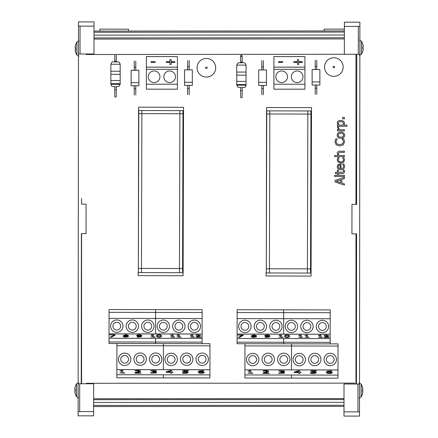 <?xml version="1.0" encoding="UTF-8"?>
<svg xmlns="http://www.w3.org/2000/svg" width="438" height="438" viewBox="0 0 438 438"><rect width="100%" height="100%" fill="white"/><g stroke="black" fill="none" stroke-linecap="round" stroke-linejoin="round"><path stroke-width="0.66" d="M338.607 127.901L338.662 127.206L337.441 127.206L338.443 129.736L337.402 129.736L337.402 130.913L344.388 130.913L344.388 129.736L339.434 129.736L338.607 127.901M340.895 133.333C342.68 133.36 343.573 133.995 343.573 135.232C343.562 136.475 342.669 137.11 340.895 137.138C339.1 137.11 338.207 136.475 338.218 135.232C338.207 133.99 339.1 133.355 340.895 133.333M340.895 138.353C343.261 138.282 344.487 137.242 344.58 135.232C344.531 133.251 343.299 132.21 340.895 132.117C338.492 132.21 337.265 133.251 337.205 135.232C337.271 137.209 338.497 138.249 340.895 138.353M340.403 152.369L344.388 152.369L344.388 151.192L339.855 151.192C338.114 151.236 337.227 151.964 337.205 153.377L338.18 155.495L334.665 155.495L334.665 156.673L344.388 156.673L344.388 155.495L339.165 155.495L338.322 153.689L338.842 152.594L340.403 152.369M338.377 173.525L342.242 173.525C343.792 173.481 344.553 172.802 344.52 171.488L344.328 170.179L343.272 170.179L343.496 171.192L343.058 172.178L338.377 172.348L338.377 170.179L337.402 170.179L337.402 172.348L335.399 172.348L335.399 173.525L337.402 173.525L337.402 174.313L338.377 174.313L338.377 173.525M340.731 179.804L340.731 182.679L336.346 181.244L340.731 179.804M335.081 180.451L335.081 181.978L344.388 185.115L344.388 183.861L341.782 183.018L341.782 179.465L344.388 178.622L344.388 177.313L335.081 180.451M334.665 176.503L344.388 176.503L344.388 175.326L334.665 175.326L334.665 176.503M340.118 164.918L340.118 168.603L338.722 168.033L338.174 166.637L338.716 165.318L340.118 164.918M337.205 166.566C337.315 168.603 338.552 169.681 340.934 169.796C343.293 169.741 344.498 168.57 344.547 166.281L343.956 163.9L342.675 163.9L343.518 166.298C343.496 167.792 342.658 168.559 341.016 168.603L341.016 163.768L337.983 164.546L337.205 166.566M340.912 163.062L343.649 162.159L344.547 159.804L343.994 157.746L342.675 157.746L343.518 159.826C343.469 161.135 342.598 161.808 340.912 161.846C339.193 161.781 338.311 161.107 338.267 159.826L339.1 157.746L337.78 157.746L337.244 159.804L338.196 162.159L340.912 163.062M339.74 145.98L343.332 144.808L344.553 141.819L343.753 138.923L342.275 138.923L343.48 141.803L342.554 143.828L339.74 144.688L336.926 143.861L335.968 141.803L337.189 138.923L335.7 138.923L334.911 141.792L336.198 144.819L339.74 145.98M340.841 121.654C342.571 121.687 343.447 122.333 343.469 123.582L343.08 125.12L339.116 125.12L338.322 123.27C338.36 122.164 339.204 121.627 340.841 121.654M344.033 125.12L344.52 123.385C344.416 121.556 343.146 120.576 340.704 120.445C338.475 120.488 337.309 121.337 337.205 122.985L338.136 125.12L337.402 125.12L337.402 126.297L346.956 126.297L346.956 125.12L344.033 125.12M342.609 118.89L344.388 118.89L344.388 117.395L342.609 117.395L342.609 118.89M355.968 384.022L355.968 233.876M355.968 204.404L355.968 54.257M81.578 198.31L81.578 204.124M81.578 233.596L81.578 383.743M182.558 272.726L179.454 272.715L179.892 110.628L182.991 110.639L182.558 272.014L183.111 272.02L183.555 107.294L138.572 107.173L138.786 110.896M138.353 271.522L138.786 110.518L141.89 110.529L141.452 272.617L138.348 272.606M179.892 110.628L141.89 110.529M179.454 272.715L141.452 272.617M138.353 271.899L138.561 110.891M183.111 272.02L183.1 275.737L138.123 275.617L138.129 271.894M182.991 111.011L183.544 111.017M310.515 273.071L307.416 273.06L307.848 110.973L310.953 110.984L310.52 272.359L311.073 272.359L311.517 107.633L266.534 107.513L266.747 111.236M266.315 271.867L266.747 110.863L269.846 110.869L269.414 272.962L266.309 272.951M307.848 110.973L269.846 110.869M307.416 273.06L269.414 272.962M266.315 272.239L266.523 111.236M311.073 272.359L311.062 276.082L266.08 275.962L266.09 272.239M310.953 111.356L311.506 111.356M203.079 372.448L201.299 373.066L200.073 372.908L199.372 372.196L201.146 371.884L203.079 372.448M199.372 372.141L200.073 372.853L201.299 373.006L203.079 372.388M201.288 373.357L203.489 373.11L204.415 372.437L203.347 371.747L199.394 371.769L202.274 370.876L203.566 370.948L203.566 370.603L199.12 370.991L198.042 372.114L199.12 373.11L201.288 373.357M203.566 370.603L199.12 370.931L198.042 372.114M199.394 371.709L203.347 371.687L204.415 372.437M150.99 371.019L154.57 370.871L155.09 371.167L152.648 371.61L152.648 371.911L154.691 372.01L155.276 372.399L153.245 372.968L150.639 372.727L150.639 373.11L155.747 373.034L156.618 372.431L154.609 371.752L156.426 371.128L155.55 370.63L150.913 370.636L150.99 371.019M155.55 370.63L150.913 370.636M155.55 370.57L156.426 371.128M154.609 371.692L155.933 371.933M155.933 371.873L156.618 372.431M150.732 372.667L154.734 372.82M154.734 372.76L155.276 372.344M155.09 371.106L152.648 371.61M119.837 372.891L124.633 373.176L124.633 372.897L122.892 372.897L122.892 370.471L119.842 370.844L121.627 371.09L121.622 372.891L119.837 372.891L121.622 372.837L121.627 371.09M121.873 370.471L119.842 370.844M121.873 370.411L122.892 370.471M122.892 372.837L124.633 372.897M134.893 372.809L134.893 373.192L140.954 373.203L140.954 372.891L136.125 372.88L140.04 371.731L140.554 371.194C140.494 370.718 139.519 370.471 137.62 370.449L135.101 370.603L135.101 370.991L137.527 370.762L139.213 371.21L134.893 372.809L139.213 371.15M140.554 371.194L140.554 371.134C140.494 370.657 139.519 370.411 137.62 370.389L135.101 370.603M136.36 372.82L140.954 372.891M167.316 371.971L170.437 371.977L170.437 370.986L170.437 372.037L167.13 372.032L170.437 370.986M170.431 373.192L170.437 372.327L170.431 373.253L171.701 373.253L171.701 372.327L171.701 373.192M170.491 370.499L171.707 370.564L170.491 370.499L166.09 371.878L166.09 372.316L170.437 372.327M170.491 370.559L166.09 371.939M171.701 371.977L172.873 372.043L171.701 372.037L171.707 370.564M171.701 372.327L172.873 372.333L172.873 372.043M185.05 373.329L187.464 373.072L188.335 372.426L187.322 371.774L184.152 371.616L184.152 370.898L188.28 370.904L188.28 370.592L182.887 370.581L182.881 371.966L186.435 372.032L186.993 372.42L185.071 373.023L182.476 372.793L182.476 373.176L185.05 373.329M182.569 372.733L183.631 372.941M183.631 372.88L186.489 372.858M186.489 372.798L186.993 372.36M188.28 370.592L182.887 370.581M184.152 370.898L184.152 371.555L187.322 371.714L188.335 372.426M116.853 369.612L116.847 374.731L209.911 374.89L209.922 369.771L116.853 369.584L209.922 369.771M209.911 374.89L209.906 377.961L163.374 377.879L163.379 374.808L163.374 377.879L116.842 377.802L116.847 374.731M209.961 345.85L163.429 345.774L163.385 369.661L209.922 369.738L209.966 343.682L163.429 343.6L163.385 369.661L116.853 369.584L116.897 343.523L109.018 343.512L109.029 338.267L202.093 338.421L202.099 334.035L109.035 333.876L109.029 338.267M202.082 343.666L202.088 342.116L155.556 342.04L155.561 338.344L155.55 343.589L116.897 343.523M202.126 318.541L155.594 318.459L155.567 333.926L155.605 312.409L155.594 318.459L109.062 318.382L109.035 333.849L202.099 334.002L202.142 309.699L155.61 309.622L155.605 312.409L155.61 309.622L109.078 309.54L109.062 318.382M202.088 342.116L202.093 338.421M116.897 345.697L163.429 345.774L163.429 343.6L155.55 343.589L155.556 342.04L109.024 341.958M202.137 312.491L109.073 312.332M171.149 365.582A6.203 6.203 0 0 1 165.794 356.264A6.203 6.203 0 0 1 176.541 356.286A6.203 6.203 0 0 1 171.149 365.582M186.659 365.44A6.203 6.203 0 0 1 181.305 356.121A6.203 6.203 0 0 1 192.052 356.143A6.203 6.203 0 0 1 186.659 365.44M202.17 365.467A6.203 6.203 0 0 1 196.815 356.149A6.203 6.203 0 0 1 207.563 356.165A6.203 6.203 0 0 1 202.17 365.467M178.835 332.458A6.203 6.203 0 0 1 173.481 323.145A6.203 6.203 0 0 1 184.228 323.162A6.203 6.203 0 0 1 178.835 332.458M163.325 332.431A6.203 6.203 0 0 1 157.97 323.118A6.203 6.203 0 0 1 168.712 323.135A6.203 6.203 0 0 1 163.325 332.431M194.346 332.486A6.203 6.203 0 0 1 188.992 323.173A6.203 6.203 0 0 1 199.739 323.189A6.203 6.203 0 0 1 194.346 332.486M194.352 330.159A3.876 3.876 0 0 1 191.001 324.339A3.876 3.876 0 0 1 197.719 324.35A3.876 3.876 0 0 1 194.352 330.159M163.33 330.11A3.876 3.876 0 0 1 159.98 324.284A3.876 3.876 0 0 1 166.697 324.295A3.876 3.876 0 0 1 163.33 330.11M178.841 330.132A3.876 3.876 0 0 1 175.49 324.312A3.876 3.876 0 0 1 182.208 324.323A3.876 3.876 0 0 1 178.841 330.132M202.175 363.14A3.876 3.876 0 0 1 198.825 357.315A3.876 3.876 0 0 1 205.542 357.326A3.876 3.876 0 0 1 202.175 363.14M171.154 363.255A3.876 3.876 0 0 1 167.803 357.43A3.876 3.876 0 0 1 174.521 357.441A3.876 3.876 0 0 1 171.154 363.255M186.665 363.113A3.876 3.876 0 0 1 183.314 357.288A3.876 3.876 0 0 1 190.032 357.298A3.876 3.876 0 0 1 186.665 363.113M163.429 343.6L155.55 343.589M124.616 365.5A6.203 6.203 0 0 1 119.262 356.187A6.203 6.203 0 0 1 130.004 356.204A6.203 6.203 0 0 1 124.616 365.5M140.127 365.358A6.203 6.203 0 0 1 134.773 356.045A6.203 6.203 0 0 1 145.515 356.061A6.203 6.203 0 0 1 140.127 365.358M155.638 365.385A6.203 6.203 0 0 1 150.283 356.072A6.203 6.203 0 0 1 161.025 356.089A6.203 6.203 0 0 1 155.638 365.385M132.303 332.382A6.203 6.203 0 0 1 126.949 323.063A6.203 6.203 0 0 1 137.691 323.085A6.203 6.203 0 0 1 132.303 332.382M116.793 332.354A6.203 6.203 0 0 1 111.438 323.041A6.203 6.203 0 0 1 122.18 323.058A6.203 6.203 0 0 1 116.793 332.354M147.814 332.409A6.203 6.203 0 0 1 142.459 323.091A6.203 6.203 0 0 1 153.201 323.113A6.203 6.203 0 0 1 147.814 332.409M147.82 330.082A3.876 3.876 0 0 1 144.469 324.257A3.876 3.876 0 0 1 151.187 324.268A3.876 3.876 0 0 1 147.82 330.082M116.798 330.028A3.876 3.876 0 0 1 113.447 324.208A3.876 3.876 0 0 1 120.165 324.219A3.876 3.876 0 0 1 116.798 330.028M132.309 330.055A3.876 3.876 0 0 1 128.958 324.235A3.876 3.876 0 0 1 135.676 324.246A3.876 3.876 0 0 1 132.309 330.055M155.643 363.058A3.876 3.876 0 0 1 152.293 357.238A3.876 3.876 0 0 1 159.01 357.249A3.876 3.876 0 0 1 155.643 363.058M124.622 363.173A3.876 3.876 0 0 1 121.271 357.353A3.876 3.876 0 0 1 127.989 357.364A3.876 3.876 0 0 1 124.622 363.173M140.133 363.036A3.876 3.876 0 0 1 136.782 357.211A3.876 3.876 0 0 1 143.5 357.222A3.876 3.876 0 0 1 140.133 363.036M190.273 337.019L194.346 337.26L192.862 337.019L192.868 334.944L190.278 335.256L191.789 335.475L191.789 337.019L190.273 337.019L191.789 336.959L191.789 335.475M191.997 334.939L190.278 335.256M191.997 334.878L192.868 334.944M192.862 336.959L194.346 337.025M170.574 336.981L174.647 337.227L173.163 336.986L173.169 334.906L170.579 335.223L172.09 335.437L172.09 336.986L170.574 336.981L172.09 336.926L172.09 335.437M172.298 334.906L170.579 335.223M172.298 334.846L173.169 334.906M173.163 336.926L174.647 336.992M160.237 336.751L157.762 336.74L157.472 336.045L157.768 335.344L159.005 335.103L160.231 335.344L160.532 336.05L160.237 336.751L160.532 335.99M157.472 335.984L157.762 336.68L160.237 336.691M156.333 336.045C156.306 336.849 157.193 337.249 159.005 337.249C160.801 337.265 161.693 336.866 161.671 336.05C161.704 335.251 160.817 334.846 159.005 334.846C157.209 334.829 156.317 335.223 156.333 336.045L156.333 335.984C156.317 335.163 157.209 334.769 159.005 334.785C160.817 334.785 161.704 335.19 161.677 335.99L161.671 336.05M127.288 335.377L126.451 335.837L124.474 335.355L125.87 335.01L127.288 335.377M124.474 335.294L126.451 335.837M126.451 335.776L127.288 335.316M127.447 336.532L125.881 336.964L124.272 336.483L125.241 335.99L127.447 336.532M124.272 336.422L125.881 336.904L127.447 336.472M123.149 336.499L123.866 336.992L125.876 337.194L128.591 336.504L127.113 335.924L128.389 335.377L125.87 334.785L123.352 335.388L124.562 335.908L123.149 336.499L124.562 335.847M128.389 335.377L125.87 334.725L123.352 335.388M127.113 335.864L128.591 336.504M110.349 337.118L111.548 337.118L115.161 335.163L115.161 334.818L109.861 334.807L114.17 335.086L110.349 337.118L114.061 335.086M115.161 334.818L109.861 334.807M140.844 335.809L139.322 336.077L137.685 335.596L139.202 335.065L140.253 335.196L140.844 335.809M137.685 335.53L138.26 335.935L140.817 335.951M136.547 335.607L137.34 334.966L139.202 334.752L141.058 334.96L141.967 335.82L141.058 335.021L137.34 335.026L136.547 335.607L137.455 336.192L140.812 336.176L138.37 336.942L137.269 336.877L137.269 337.178L141.047 336.844L141.967 335.88M137.329 336.817L140.812 336.116M150.875 336.948L154.948 337.194L153.464 336.953L153.47 334.873L150.875 335.19L152.391 335.404L152.386 336.953L150.875 336.948L152.391 336.893L152.391 335.404M152.599 334.873L150.875 335.19M152.599 334.813L153.47 334.873M153.464 336.893L154.948 336.959M176.837 336.992L180.91 337.238L179.427 336.997L179.432 334.917L176.843 335.234L178.354 335.448L178.354 336.997L176.837 336.992L178.354 336.937L178.354 335.448M178.562 334.917L176.843 335.234M178.562 334.856L179.432 334.917M179.427 336.937L180.91 337.003M195.885 336.937L195.885 337.26L201.042 337.271L196.936 336.997L200.692 335.546L198.206 334.911L196.065 335.043L196.06 335.371L198.118 335.174L199.553 335.563L195.885 336.937L199.553 335.503M200.692 335.546L198.206 334.851L196.065 335.043M197.166 336.937L201.042 337.003M331.15 372.667L329.376 373.28L328.15 373.127L327.449 372.415L329.223 372.097L331.15 372.667M327.449 372.355L328.15 373.066L329.376 373.22L331.15 372.607M329.365 373.576L331.566 373.324L332.491 372.65L331.424 371.961L327.471 371.982L330.351 371.09L331.643 371.167L331.643 370.816L327.191 371.21L326.118 372.333L327.197 373.329L329.365 373.576M331.643 370.816L327.191 371.15L326.118 372.333M327.471 371.922L331.424 371.906L332.491 372.65M279.066 371.232L282.647 371.085L283.162 371.38L280.725 371.829L280.725 372.125L282.762 372.223L283.353 372.618L281.322 373.181L278.716 372.941L278.716 373.324L283.824 373.247L284.695 372.645L282.685 371.971L284.503 371.347L283.627 370.849L278.99 370.849L279.066 371.232M283.627 370.849L278.99 370.849M283.627 370.789L284.503 371.347M282.685 371.911L284.01 372.147M284.01 372.086L284.695 372.645M278.809 372.88L282.811 373.034M282.811 372.973L283.353 372.557M283.162 371.32L280.725 371.829M247.913 373.105L252.71 373.39L250.963 373.11L250.969 370.685L247.919 371.057L249.704 371.304L249.698 373.11L247.913 373.105L249.698 373.05L249.704 371.304M249.95 370.685L247.919 371.057M249.95 370.625L250.969 370.685M250.969 373.05L252.71 373.116M262.97 373.023L262.964 373.406L269.031 373.417L269.031 373.105L264.202 373.099L268.116 371.944L268.631 371.408C268.571 370.937 267.596 370.685 265.696 370.663L263.178 370.822L263.178 371.205L265.603 370.975L267.289 371.424L262.97 373.023L267.289 371.364M268.631 371.408L268.631 371.347C268.571 370.876 267.596 370.625 265.696 370.603L263.178 370.822M264.437 373.039L269.031 373.105M295.393 372.185L298.513 372.19L298.513 371.2L298.513 372.251L295.207 372.245L298.513 371.2M298.508 373.406L298.513 372.541L298.508 373.466L299.778 373.466L299.778 372.546L299.778 373.411M298.568 370.718L299.778 370.778L298.568 370.718L294.166 372.097L294.166 372.535L298.513 372.541M298.568 370.778L294.166 372.158M299.778 372.196L300.95 372.196L299.778 372.256L299.778 370.778M299.778 372.546L300.95 372.546L300.95 372.256M313.126 373.548L315.541 373.285L316.411 372.639L315.398 371.988L312.228 371.835L312.228 371.117L316.356 371.123L316.356 370.805L310.964 370.794L310.958 372.185L314.511 372.251L315.07 372.639L313.148 373.236L310.553 373.012L310.553 373.39L313.126 373.548M310.646 372.952L311.708 373.154M311.708 373.094L314.566 373.077M314.566 373.017L315.07 372.579M316.356 370.805L310.964 370.794M312.228 371.117L312.228 371.774L315.398 371.933L316.411 372.639M244.93 369.825L244.924 374.944L337.988 375.103L337.994 369.984L244.93 369.798L337.994 369.984M337.988 375.103L337.983 378.175L291.451 378.098L291.456 375.027L291.451 378.098L244.919 378.016L244.924 374.944M338.037 346.069L291.505 345.987L291.462 369.875L337.994 369.957L338.037 343.896L291.505 343.819L291.462 369.875L244.93 369.798L244.973 343.737L237.095 343.726L237.106 338.481L330.17 338.64L330.175 334.249L237.111 334.095L237.106 338.481M330.159 343.885L330.164 342.33L283.632 342.253L283.638 338.563L283.627 343.803L244.973 343.737M330.203 318.755L283.671 318.678L283.643 334.139L283.682 312.628L283.671 318.678L237.139 318.596L237.111 334.063L330.175 334.221L330.219 309.912L283.687 309.836L283.682 312.628L283.687 309.836L237.15 309.759L237.139 318.596M330.164 342.33L330.17 338.64M244.973 345.91L291.505 345.987L291.505 343.819L283.627 343.803L283.632 342.253L237.095 342.177M330.214 312.705L237.15 312.551M299.225 365.796A6.203 6.203 0 0 1 293.871 356.483A6.203 6.203 0 0 1 304.618 356.499A6.203 6.203 0 0 1 299.225 365.796M314.736 365.653A6.203 6.203 0 0 1 309.381 356.34A6.203 6.203 0 0 1 320.123 356.357A6.203 6.203 0 0 1 314.736 365.653M330.247 365.681A6.203 6.203 0 0 1 324.892 356.362A6.203 6.203 0 0 1 335.634 356.384A6.203 6.203 0 0 1 330.247 365.681M306.912 332.677A6.203 6.203 0 0 1 301.558 323.359A6.203 6.203 0 0 1 312.299 323.381A6.203 6.203 0 0 1 306.912 332.677M291.401 332.65A6.203 6.203 0 0 1 286.047 323.332A6.203 6.203 0 0 1 296.789 323.353A6.203 6.203 0 0 1 291.401 332.65M322.423 332.699A6.203 6.203 0 0 1 317.068 323.386A6.203 6.203 0 0 1 327.81 323.403A6.203 6.203 0 0 1 322.423 332.699M322.428 330.372A3.876 3.876 0 0 1 319.078 324.553A3.876 3.876 0 0 1 325.795 324.563A3.876 3.876 0 0 1 322.428 330.372M291.407 330.323A3.876 3.876 0 0 1 288.056 324.503A3.876 3.876 0 0 1 294.774 324.514A3.876 3.876 0 0 1 291.407 330.323M306.918 330.351A3.876 3.876 0 0 1 303.567 324.525A3.876 3.876 0 0 1 310.285 324.536A3.876 3.876 0 0 1 306.918 330.351M330.252 363.354A3.876 3.876 0 0 1 326.901 357.534A3.876 3.876 0 0 1 333.619 357.545A3.876 3.876 0 0 1 330.252 363.354M299.231 363.469A3.876 3.876 0 0 1 295.88 357.649A3.876 3.876 0 0 1 302.598 357.66A3.876 3.876 0 0 1 299.231 363.469M314.741 363.326A3.876 3.876 0 0 1 311.391 357.507A3.876 3.876 0 0 1 318.108 357.517A3.876 3.876 0 0 1 314.741 363.326M291.505 343.819L283.627 343.803M252.693 365.719A6.203 6.203 0 0 1 247.339 356.401A6.203 6.203 0 0 1 258.081 356.423A6.203 6.203 0 0 1 252.693 365.719M268.204 365.577A6.203 6.203 0 0 1 262.849 356.258A6.203 6.203 0 0 1 273.591 356.28A6.203 6.203 0 0 1 268.204 365.577M283.715 365.604A6.203 6.203 0 0 1 278.36 356.286A6.203 6.203 0 0 1 289.102 356.302A6.203 6.203 0 0 1 283.715 365.604M260.38 332.595A6.203 6.203 0 0 1 255.02 323.282A6.203 6.203 0 0 1 265.767 323.299A6.203 6.203 0 0 1 260.38 332.595M244.869 332.573A6.203 6.203 0 0 1 239.509 323.255A6.203 6.203 0 0 1 250.257 323.271A6.203 6.203 0 0 1 244.869 332.573M275.891 332.623A6.203 6.203 0 0 1 270.536 323.31A6.203 6.203 0 0 1 281.278 323.326A6.203 6.203 0 0 1 275.891 332.623M275.896 330.296A3.876 3.876 0 0 1 272.546 324.476A3.876 3.876 0 0 1 279.263 324.487A3.876 3.876 0 0 1 275.896 330.296M244.875 330.247A3.876 3.876 0 0 1 241.524 324.421A3.876 3.876 0 0 1 248.242 324.432A3.876 3.876 0 0 1 244.875 330.247M260.386 330.268A3.876 3.876 0 0 1 257.035 324.449A3.876 3.876 0 0 1 263.753 324.459A3.876 3.876 0 0 1 260.386 330.268M283.72 363.277A3.876 3.876 0 0 1 280.369 357.452A3.876 3.876 0 0 1 287.087 357.463A3.876 3.876 0 0 1 283.72 363.277M252.699 363.392A3.876 3.876 0 0 1 249.348 357.567A3.876 3.876 0 0 1 256.066 357.578A3.876 3.876 0 0 1 252.699 363.392M268.209 363.25A3.876 3.876 0 0 1 264.859 357.43A3.876 3.876 0 0 1 271.576 357.441A3.876 3.876 0 0 1 268.209 363.25M318.349 337.233L322.423 337.474L320.939 337.238L320.945 335.158L318.355 335.475L319.866 335.689L319.866 337.233L318.349 337.233L319.866 337.172L319.866 335.689M320.074 335.158L318.355 335.475M320.074 335.097L320.945 335.158M320.939 337.178L322.423 337.238M298.65 337.2L302.724 337.441L301.24 337.205L301.245 335.125L298.656 335.442L300.167 335.656L300.167 337.2L298.65 337.2L300.167 337.14L300.167 335.656M300.375 335.125L298.656 335.442M300.375 335.065L301.245 335.125M301.24 337.145L302.724 337.205M288.314 336.964L285.839 336.959L285.549 336.264L285.844 335.557L287.082 335.316L288.308 335.557L288.609 336.264L288.314 336.964L288.609 336.203M285.549 336.198L285.839 336.899L288.314 336.904M284.41 336.258C284.382 337.063 285.269 337.468 287.076 337.463C288.877 337.479 289.77 337.079 289.748 336.264C289.781 335.464 288.894 335.065 287.082 335.059C285.286 335.043 284.393 335.442 284.41 336.258L284.41 336.198C284.393 335.382 285.286 334.982 287.082 334.999C288.894 335.004 289.781 335.404 289.748 336.203L289.748 336.264M255.365 335.596L254.527 336.055L252.551 335.568L253.947 335.229L255.365 335.596M252.551 335.508L254.527 336.055M254.527 335.995L255.365 335.53M255.524 336.751L253.958 337.183L252.348 336.696L253.317 336.203L255.524 336.751M252.348 336.636L253.958 337.123L255.524 336.691M251.226 336.718L251.943 337.211L253.952 337.413L256.668 336.723L255.19 336.143L256.465 335.59L253.947 334.999L251.428 335.601L252.638 336.127L251.226 336.718L252.638 336.066M256.465 335.59L253.947 334.939L251.428 335.601M255.19 336.083L256.668 336.723M238.425 337.331L239.624 337.337L243.238 335.382L243.238 335.032L237.938 335.026L242.247 335.305L238.425 337.331L242.132 335.305M243.238 335.032L237.938 335.026M268.921 336.023L267.399 336.296L265.762 335.809L267.279 335.278L268.33 335.415L268.921 336.023M265.762 335.749L266.337 336.154L268.894 336.17M264.623 335.82L265.412 335.18L267.279 334.966L269.135 335.18L270.043 336.034L269.135 335.24L265.412 335.24L264.623 335.82L265.532 336.411L268.888 336.389L266.446 337.156L265.346 337.096L265.346 337.391L269.124 337.063L270.043 336.094M265.401 337.036L268.888 336.329M278.951 337.167L283.025 337.408L281.541 337.172L281.546 335.092L278.951 335.409L280.468 335.623L280.462 337.167L278.951 337.167L280.462 337.107L280.468 335.623M280.676 335.092L278.951 335.409M280.676 335.032L281.546 335.092M281.541 337.112L283.025 337.172M304.914 337.211L308.987 337.452L307.503 337.216L307.509 335.136L304.919 335.453L306.43 335.667L306.43 337.211L304.914 337.211L306.43 337.15L306.43 335.667M306.638 335.136L304.919 335.453M306.638 335.075L307.509 335.136M307.503 337.156L308.987 337.216M323.961 337.15L323.961 337.479L329.113 337.484L325.012 337.211L328.336 336.225L328.768 335.765L326.283 335.125L324.136 335.262L324.136 335.59L326.195 335.393L327.629 335.776L323.961 337.15L327.629 335.716M328.768 335.765L326.283 335.065L324.136 335.262M325.242 337.15L329.119 337.216M324.553 67.041A9.307 9.307 0 0 0 338.514 75.101A9.307 9.307 0 0 0 338.514 58.982A9.307 9.307 0 0 0 324.553 67.041M197.067 67.753A9.307 9.307 0 0 0 211.028 75.812A9.307 9.307 0 0 0 211.028 59.694A9.307 9.307 0 0 0 197.067 67.753M163.823 76.776A5.814 5.814 0 0 1 172.55 71.739A5.814 5.814 0 0 1 172.55 81.813A5.814 5.814 0 0 1 163.823 76.776M148.312 76.776A5.814 5.814 0 0 1 157.039 71.739A5.814 5.814 0 0 1 157.039 81.813A5.814 5.814 0 0 1 148.312 76.776M177.395 67.167L146.374 67.167L146.374 69.33L177.395 69.33L177.395 56.584L146.374 56.584L146.374 67.14L177.395 67.14M146.374 69.33L146.374 84.222L177.395 84.222L177.395 69.33M177.395 84.222L177.395 89.182L146.374 89.182L146.374 84.222M171.154 59.678L171.154 61.698L171.154 59.623L169.939 59.623L169.939 61.698L169.939 59.678M171.154 62.41L174.833 62.41L174.833 61.698L171.154 61.698M169.939 62.41L166.259 62.41L169.939 62.36L169.939 64.485L171.154 64.485L171.154 62.36L174.833 62.36M169.939 64.435L171.154 64.435M169.939 61.698L166.259 61.698L166.259 62.36M155.129 62.399L155.129 61.654L151.022 61.654L151.022 62.399L155.129 62.453L151.022 62.399M291.358 76.776A5.814 5.814 0 0 1 300.085 71.739A5.814 5.814 0 0 1 300.085 81.813A5.814 5.814 0 0 1 291.358 76.776M275.847 76.776A5.814 5.814 0 0 1 284.574 71.739A5.814 5.814 0 0 1 284.574 81.813A5.814 5.814 0 0 1 275.847 76.776M304.93 67.167L273.909 67.167L273.909 69.33L304.93 69.33L304.93 56.584L273.909 56.584L273.909 67.14L304.93 67.14M273.909 69.33L273.909 84.222L304.93 84.222L304.93 69.33M304.93 84.222L304.93 89.182L273.909 89.182L273.909 84.222M298.689 59.678L298.689 61.698L298.689 59.623L297.473 59.623L297.473 61.698L297.473 59.678M298.689 62.41L302.368 62.41L302.368 61.698L298.689 61.698M297.473 62.41L293.799 62.41L297.473 62.36L297.473 64.485L298.689 64.485L298.689 62.36L302.368 62.36M297.473 64.435L298.689 64.435M297.473 61.698L293.799 61.698L293.799 62.36M282.669 62.399L282.669 61.654L278.557 61.654L278.557 62.399L282.669 62.453L278.557 62.399M110.874 71.224L120.171 71.241L120.182 64.255C118.78 60.444 118.057 62.448 115.55 61.807C112.938 62.448 112.276 60.449 110.874 64.255L110.869 74.318L120.176 74.318L120.171 71.23M110.874 84.392L110.874 83.614L120.176 83.614L120.182 84.392L110.874 84.392L111.898 86.324L114.751 86.834L118.698 86.565L120.182 84.392M110.869 83.614L110.869 80.521L120.171 80.532M110.874 80.521L110.874 74.323M114.751 86.598L114.751 96.656M116.3 61.813L116.3 55.287M246.052 85.257L245.811 86.286L244.82 87.315L242.176 87.622L238.141 87.392L236.744 85.257L246.052 85.257L246.052 84.485L236.744 84.485L236.744 72.078L246.052 72.078L246.052 65.098C245.012 62.18 244.388 62.809 241.365 62.727L238.436 62.858C238.365 62.273 237.801 63.017 236.744 65.098L236.744 75.177L246.052 75.177L246.046 72.078M236.744 81.38L246.046 81.386L246.052 75.177M240.621 87.545L240.621 97.105M242.176 61.993L242.176 55.9C241.234 55.002 240.719 55.002 240.621 55.9L240.621 61.993L242.176 61.993L242.176 62.733M184.546 82.267L192.331 82.267L192.331 85.372L184.546 85.372L184.546 82.267M184.557 82.267L184.557 69.861L192.315 69.861L192.315 82.267M187.661 85.372L187.661 94.679M189.211 69.861L189.211 60.553M131.115 82.683L138.901 82.683L138.901 85.782L131.115 85.782L131.132 70.272L138.884 70.272L138.884 82.683M134.231 85.782L134.231 95.09M135.785 70.272L135.785 60.964M258.683 82.349L266.468 82.349L266.468 85.454L258.683 85.454L258.699 69.943L266.452 69.943L266.452 82.349M261.798 85.454L261.798 94.761M263.353 69.943L263.353 60.636M312.113 81.939L319.899 81.939L319.899 85.038L312.113 85.038L312.113 81.939M312.124 81.939L312.124 69.527L319.882 69.527L319.882 81.939M315.229 85.038L315.229 94.345M316.778 69.527L316.778 60.22M354.654 384.016L354.654 383.13L86.472 383.294L86.472 383.748M344.005 398.591L93.633 398.744M344 402.341L93.628 402.495M343.994 405.27L93.628 405.424M343.994 406.382L93.628 406.535M344.372 30.934L94.006 31.087M344.372 32.073L94.006 32.231M344.372 34.991L94 35.144M344.367 38.933L93.995 39.086M86.27 53.983L86.27 54.509L354.451 54.257M128.449 29.165L99.908 29.132L128.449 29.165L128.449 31.065M99.908 31.087L99.908 29.165M81.578 239.411L81.391 233.596L86.045 233.602L86.072 204.13L81.424 204.124M81.238 383.743L81.391 233.596M78.501 25.891L78.506 21.9L94.017 21.916L93.984 53.994L80.023 53.978L80.05 26.138L78.501 25.891L78.473 53.978L80.023 53.978M79.689 383.743L93.65 383.754L93.617 415.832L78.106 415.815L78.112 411.824L79.661 411.583L79.689 383.743L78.139 383.737L78.473 53.978M78.139 383.737L78.112 411.824M94.011 26.149L80.05 26.138M93.623 411.6L79.661 411.583M344.377 29.132L324.191 29.132L344.377 29.165M324.191 30.945L324.191 29.165M355.968 376.576L356.433 376.576M355.968 198.584L356.614 198.589L356.609 204.404L351.955 204.398L351.928 233.87L356.576 233.876L356.57 239.69L355.968 239.69M356.576 233.876L356.428 384.022M356.762 54.257L356.609 204.404M359.499 412.109L359.494 416.1L343.983 416.084L344.016 384.006L357.977 384.022L357.95 411.862L359.499 412.109L359.527 384.022L357.977 384.022M358.311 54.257L344.35 54.246L344.383 22.168L359.894 22.185L359.888 26.176L358.339 26.417L358.311 54.257L359.861 54.263L359.527 384.022M359.861 54.263L359.888 26.176M343.989 411.851L357.95 411.862M344.377 26.4L358.339 26.417M359.417 55.407L361.449 54.224L361.465 41.271L359.434 40.082M363.151 47.222L363.157 46.603L363.118 47.255A12.39 0.969 175 0 0 362.631 47.145L362.631 48.355A12.39 0.969 5.1 0 0 363.118 48.24L363.162 48.826M363.157 46.603L363.118 47.255L363.157 46.603A12.259 9.05 -165 0 0 362.916 45.634A12.259 7.994 -13.2 0 1 363.157 46.433L363.118 45.798A12.39 12.302 48.1 0 0 362.648 43.871L362.5 44.107M361.465 41.271A12.406 12.406 0 0 1 362.637 43.784L362.637 43.827A12.39 12.302 48.1 0 1 363.118 45.798L363.129 46.439M363.157 48.897L363.118 48.24L362.642 48.202L363.124 48.24L363.157 48.897A12.259 9.05 -14.9 0 1 362.91 49.866A12.259 7.994 -166.7 0 0 363.157 49.067L363.113 49.702A12.39 12.302 132 0 1 362.626 51.668L362.642 51.629A12.39 12.302 132 0 0 363.113 49.702M362.631 48.355L362.648 47.151M359.072 398.202L361.104 397.02L361.115 384.06L359.089 382.872M362.297 390.094L362.779 390.05L362.297 390.094L362.768 390.05L362.812 389.393L362.768 390.05A12.39 0.969 175 0 0 362.286 389.935L362.281 391.145A12.39 0.969 5.1 0 0 362.768 391.035L362.817 391.616M362.812 389.393A12.259 9.05 -165 0 0 362.571 388.424A12.259 7.994 -13.2 0 1 362.812 389.223L362.774 388.588A12.39 12.302 48.1 0 0 362.303 386.661L362.155 386.896M362.834 389.168L362.774 388.588A12.39 12.302 48.1 0 0 362.286 386.623L362.286 386.573A12.406 12.406 0 0 0 361.115 384.06M362.812 391.687L362.768 391.035L362.297 390.992L362.779 391.035L362.812 391.687A12.259 9.05 -14.9 0 1 362.565 392.656A12.259 7.994 -166.7 0 0 362.812 391.862L362.779 391.851M362.292 394.419A12.39 12.302 132 0 0 362.768 392.492A12.39 12.302 132 0 1 362.281 394.457L362.144 394.184M362.812 391.862L362.768 392.492M78.928 40.887L76.896 42.07L76.885 55.024L78.911 56.212M75.221 49.034L75.703 48.996L75.227 49.034L75.188 49.691L75.227 49.034A12.39 0.969 -5 0 0 75.714 49.149L75.714 47.939A12.39 0.969 -174.9 0 0 75.227 48.054L75.183 47.468M75.188 49.691A12.259 9.05 15 0 0 75.429 50.66A12.259 7.994 166.8 0 1 75.188 49.861L75.227 50.496A12.39 12.302 -131.9 0 0 75.697 52.423L75.845 52.188M75.221 49.855L75.227 50.496A12.39 12.302 -131.9 0 0 75.708 52.461L75.708 52.511A12.406 12.406 0 0 0 76.88 55.024M75.221 47.233L75.188 47.227A12.259 7.994 13.3 0 1 75.435 46.428A12.259 9.05 165.1 0 0 75.188 47.397L75.227 48.054L75.703 48.092L75.221 48.054L75.703 48.098M75.188 47.397L75.21 48.043M75.703 44.665A12.39 12.302 -48 0 0 75.232 46.592A12.39 12.302 -48 0 1 75.719 44.627L75.851 44.9M75.188 47.227L75.232 46.592M78.583 382.593L76.551 383.776L76.535 396.729L78.566 397.918M74.849 390.778L74.843 391.397L74.882 390.745A12.39 0.969 -5 0 0 75.369 390.855L75.369 389.645A12.39 0.969 -174.9 0 0 74.882 389.76L74.838 389.174M74.843 391.397L74.882 390.745L74.843 391.397A12.259 9.05 15 0 0 75.084 392.366A12.259 7.994 166.8 0 1 74.843 391.567L74.882 392.202A12.39 12.302 -131.9 0 0 75.352 394.129L75.5 393.893M76.535 396.729A12.406 12.406 0 0 1 75.363 394.216L75.363 394.173A12.39 12.302 -131.9 0 1 74.882 392.202L74.871 391.561M74.843 389.103L74.882 389.76L75.358 389.798L74.876 389.76L74.843 389.103A12.259 9.05 165.1 0 1 75.09 388.134A12.259 7.994 13.3 0 0 74.843 388.933L74.887 388.298A12.39 12.302 -48 0 1 75.374 386.332L75.358 386.371A12.39 12.302 -48 0 0 74.887 388.298M75.369 389.645L75.352 390.849M138.364 268.417L182.569 268.538M182.985 113.738L138.78 113.623M266.32 268.762L310.526 268.883M310.942 114.083L266.737 113.962M333.088 67.041A0.777 0.777 0 0 1 334.249 66.373A0.777 0.777 0 0 1 334.249 67.715A0.777 0.777 0 0 1 333.088 67.041M205.597 67.753A0.777 0.777 0 0 1 206.763 67.085A0.777 0.777 0 0 1 206.763 68.427A0.777 0.777 0 0 1 205.597 67.753M110.874 64.255L120.182 64.255M114.751 96.333A0.777 0.772 -0 0 0 115.528 97.105A0.777 0.772 -0 0 0 116.3 96.333L116.3 96.656M114.751 89.812L116.3 89.812L116.3 96.333M116.3 61.156L114.751 61.156L114.751 55.276M236.744 65.098L246.052 65.098M242.176 62.809L240.621 62.809M240.621 96.995A0.777 0.777 -0 0 0 241.398 97.773A0.777 0.777 -0 0 0 242.176 96.995L242.176 97.105M240.621 90.688L242.176 90.688L242.176 96.995M187.661 88.471L189.211 88.471L189.211 94.679M189.211 66.757L187.661 66.757L187.661 60.553M134.231 88.887L135.785 88.887L135.785 95.09M135.785 67.173L134.231 67.173L134.231 60.964M261.798 88.553L263.353 88.553L263.353 94.761M263.353 66.839L261.798 66.839L261.798 60.636M315.229 88.142L316.778 88.142L316.778 94.345M316.778 66.428L315.229 66.428L315.229 60.22M344 399.549L93.633 399.702M344.367 37.761L94 37.914M363.118 47.255L362.642 47.299M74.882 390.745L75.358 390.701M120.176 83.614L120.182 74.323M116.3 86.598L116.3 89.812M114.751 61.813L114.751 61.156M236.744 84.485L236.744 85.257M246.046 84.485L246.046 81.38M242.176 87.545L242.176 90.688M242.176 55.9C241.228 56.792 240.714 56.792 240.621 55.9M240.621 62.733L240.621 61.993M189.211 85.372L189.211 88.471M187.661 69.861L187.661 66.757M135.785 85.782L135.785 88.887M134.231 70.272L134.231 67.173M263.353 85.454L263.353 88.553M261.798 69.943L261.798 66.839M316.778 85.038L316.778 88.142M315.229 69.527L315.229 66.428M81.578 376.297L81.249 376.297M355.968 61.703L356.751 61.703M361.449 54.224A12.406 12.406 0 0 0 362.626 51.717M361.104 397.02A12.406 12.406 0 0 0 362.281 394.507M362.297 391.139L362.297 389.94M76.896 42.07A12.406 12.406 0 0 0 75.719 44.577M75.703 47.945L75.703 49.144M76.551 383.776A12.406 12.406 0 0 0 75.374 386.283"/></g></svg>

